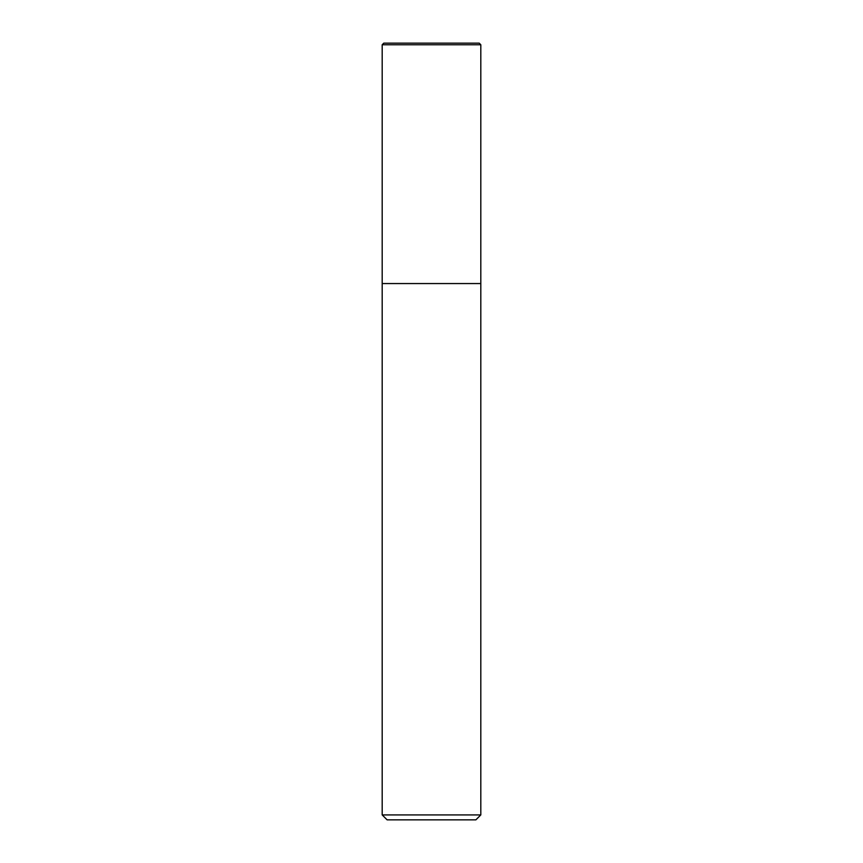 <?xml version="1.0" encoding="UTF-8"?>
<svg xmlns="http://www.w3.org/2000/svg" width="863" height="863" viewBox="0 0 863 863"><rect width="100%" height="100%" fill="white"/><g stroke="black" fill="none" stroke-linecap="round" stroke-linejoin="round"><path stroke-width="1.29" d="M382.19 44.757L383.787 43.15L479.213 43.15L480.81 44.757L382.19 44.757L382.19 814.92L480.81 814.92L480.81 44.757L480.81 283.56L382.19 283.56L480.81 283.56M382.19 814.92L387.12 819.85L475.88 819.85L480.81 814.92M480.81 44.757L479.213 43.15"/></g></svg>
